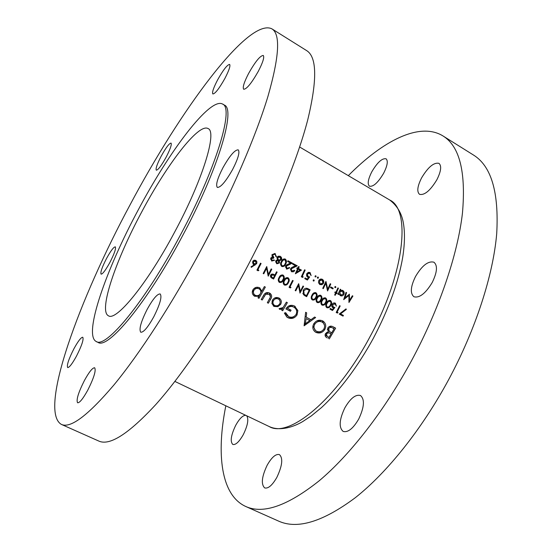 <?xml version="1.0" encoding="UTF-8"?>
<svg xmlns="http://www.w3.org/2000/svg" width="552" height="552" viewBox="0 0 552 552"><rect width="100%" height="100%" fill="white"/><g stroke="black" fill="none" stroke-linecap="round" stroke-linejoin="round"><path stroke-width="0.83" d="M147.28 309.134C153.049 298.798 157.355 293.74 160.19 293.954C162.184 296.679 160.004 304.373 153.642 317.048C147.805 327.46 143.506 332.518 140.753 332.228C138.793 329.337 140.967 321.637 147.28 309.134M222.939 167.732C229.708 155.747 234.8 149.785 238.216 149.847C240.023 152.055 238.147 158.617 232.585 169.54C225.706 181.642 220.621 187.597 217.329 187.418C215.542 185.099 217.412 178.537 222.939 167.732M248.648 73.381C255.272 61.665 260.144 55.69 263.263 55.441C264.56 57.084 262.904 62.383 258.295 71.339C251.56 83.173 246.696 89.155 243.694 89.272C242.404 87.561 244.06 82.262 248.648 73.381M217.571 79.964C223.208 69.904 227.231 64.722 229.639 64.405C230.605 65.771 229.032 70.435 224.919 78.405C219.199 88.555 215.183 93.743 212.858 93.964C211.899 92.536 213.472 87.871 217.571 79.964M161.191 156.175C165.91 147.674 169.202 143.313 171.058 143.099C171.9 144.472 170.271 149.143 166.173 157.106C161.398 165.669 158.113 170.03 156.306 170.182C155.478 168.746 157.106 164.075 161.191 156.175M106.55 258.446C110.766 250.801 113.684 246.923 115.306 246.834C116.182 248.462 114.361 253.699 109.834 262.538C105.577 270.238 102.658 274.109 101.085 274.151C100.236 272.44 102.058 267.209 106.55 258.446M73.975 348.657C78.17 341.032 81.103 337.224 82.772 337.244C83.876 339.349 81.772 345.655 76.459 356.15C72.229 363.816 69.297 367.618 67.668 367.563C66.599 365.334 68.703 359.028 73.975 348.657M84.49 380.362C89.196 371.834 92.584 367.639 94.661 367.77C96.22 370.399 93.923 377.872 87.754 390.188C83 398.765 79.612 402.96 77.59 402.774C76.072 399.979 78.37 392.506 84.49 380.362M222.559 104.038L224.291 105.052C236.063 108.765 218.475 169.195 182.084 236.67C146.708 303.303 107.564 349.83 98.008 342.364L96.193 341.495C83.117 334.954 106.143 269.424 138.152 210.07C169.319 151.2 210.001 96.924 222.559 104.038C234.227 107.688 216.508 168.091 180.097 235.614C144.693 302.296 105.646 348.912 96.193 341.495M271.846 28.821L306.519 50.529C316.993 56.78 317.372 79.985 307.664 120.15C297.197 160.301 274.123 216.632 244.757 271.467C215.818 325.404 182.664 374.435 155.83 404.512C128.595 433.962 109.551 446.126 98.711 441.02L61.341 424.384C38.185 410.785 79.516 298.694 129.989 204.992C179.262 111.994 247.965 17.278 271.846 28.821C280.644 34.003 279.346 56.504 267.962 96.324C255.893 136.199 231.529 192.91 201.728 248.614C172.369 303.427 139.656 353.722 113.94 384.944C87.92 415.566 70.387 428.718 61.341 424.384M246.703 415.787C248.897 419.161 247.744 425.468 243.246 434.707C239.14 441.876 235.656 445.126 232.799 444.457C229.998 441.524 230.991 435.107 235.766 425.212C239.471 418.644 242.783 415.339 245.702 415.304M371.827 171.762C377.368 162.398 382.108 158.072 386.062 158.783C388.249 160.846 387.449 165.655 383.661 173.218C378.044 182.643 373.304 186.969 369.447 186.197C367.246 184.092 368.039 179.276 371.827 171.762M421.59 177.882C428.083 167.083 433.872 162.24 438.971 163.351C441.766 165.862 441.069 171.327 436.867 179.766C430.263 190.633 424.481 195.484 419.52 194.311C416.698 191.737 417.388 186.265 421.59 177.882M415.552 276.442C422.135 265.457 428.262 260.716 433.941 262.214C437.77 265.498 437.205 272.26 432.23 282.479C425.53 293.526 419.416 298.273 413.89 296.734C410.019 293.347 410.571 286.585 415.552 276.442M344.876 407.811C350.437 398.296 355.64 394.197 360.484 395.515C364.9 399.344 364.299 407.21 358.697 419.106C353.059 428.649 347.87 432.754 343.137 431.416C338.68 427.441 339.259 419.575 344.876 407.811M267.209 465.129C271.75 457.208 275.827 453.696 279.429 454.606C283.183 458.139 282.327 465.736 276.856 477.383C272.274 485.325 268.21 488.837 264.67 487.92C260.896 484.235 261.745 476.638 267.209 465.129M141.595 212.168C166.559 165.013 198.506 122.882 208.049 128.547C217.343 131.576 202.95 179.6 174.556 232.24C146.956 284.259 116.037 321.616 108.42 315.772C98.256 310.948 115.948 259.716 141.595 212.168M348.312 175.646C382.543 141.057 419.506 121.537 442.939 135.916C459.547 146.094 466.054 171.81 462.459 213.051C457.808 254.01 439.454 308.747 411.813 360.166C384.53 410.736 349.933 455.027 319.166 480.813C287.627 505.873 263.152 514.429 245.737 506.481C220.724 495.075 216.26 453.509 225.83 405.796M442.939 135.916L473.395 154.981C491.266 165.973 499.036 192.179 496.71 233.599C493.253 274.696 475.879 329.04 448.617 379.707C421.707 429.539 386.848 472.816 355.309 497.697C322.913 521.833 297.335 529.63 278.56 521.088L245.737 506.481M274.116 306.45L277.904 306.684L280.651 304.373C281.81 301.992 281.43 299.984 279.512 298.356L278.96 298.025C276.352 296.942 274.199 297.625 272.488 300.081L271.901 303.545L274.116 306.45L273.302 305.911M258.971 298.328L265.353 287.088L264.373 286.571L261.848 291.111L259.509 287.758C256.839 286.66 254.638 287.357 252.906 289.841C251.815 292.098 252.133 294.057 253.844 295.713L254.679 296.265L258.874 296.307L257.991 297.818L258.971 298.328L258.046 297.721M282.686 310.748L287.357 302.641L286.391 302.13L283.066 307.567L279.05 308.671L279.726 309.382L282.417 309.058L281.72 310.245L282.686 310.748L281.775 310.155M304.097 325.811L315.627 317.559L314.599 317.02L310.983 319.712L306.208 317.193L306.664 312.832L305.635 312.287L304.097 325.811M329.261 338.956L335.644 328.13L332.849 326.653C330.862 325.673 329.164 326.122 327.757 328.012L328.13 331.842L325.563 333.518C324.755 335.078 325.011 336.354 326.315 337.341L327.239 337.9M315.965 332.38C319.518 333.767 322.465 332.801 324.811 329.475C326.439 326.156 325.887 323.403 323.175 321.216L322.609 320.878C319.084 319.449 316.151 320.415 313.805 323.769C312.177 326.936 312.598 329.62 315.068 331.821L315.965 332.38L315.109 331.814C317.29 332.849 319.429 332.649 321.54 331.214M284.377 313.053L286.785 317L287.889 317.71C291.553 319.27 294.595 318.352 297.031 314.957L297.873 310.548L294.457 306.015C290.959 304.497 288.109 305.463 285.908 308.927L290.428 311.3L291.083 310.169L287.523 308.292C289.365 306.36 291.428 305.967 293.726 307.112L294.34 307.485C296.734 309.292 297.307 311.638 296.051 314.502C294.05 317.158 291.566 317.862 288.599 316.613L285.674 312.687L284.377 313.053M268.313 303.22L270.57 299.336C272.122 297.073 271.977 295.092 270.135 293.416L269.528 293.043C266.899 291.96 264.891 292.788 263.511 295.527L261.206 299.501L262.186 300.012L265.678 294.32L269.404 294.326L270.466 296.948L267.34 302.71L268.313 303.22L267.396 302.62M258.143 270.797L258.902 270.294L257.887 269.749L261.089 263.497L260.496 263.18L256.921 270.142L258.143 270.797L256.935 270.121M352.914 296.058L352.355 295.755L349.513 300.405L349.409 294.154L344.917 297.907L346.587 292.622L346.028 292.318L343.689 299.66L348.919 295.43L348.947 302.503L352.914 296.058L352.342 295.782M283.466 279.912C284.646 278.063 284.535 276.462 283.135 275.11C281.251 274.682 279.892 275.496 279.05 277.552C277.911 279.367 278.008 280.961 279.326 282.327L279.422 282.382C281.306 282.79 282.652 281.962 283.466 279.912L282.886 279.595M290.255 287.937L291.001 287.44L290.007 286.909L293.16 280.72L292.581 280.409L289.062 287.302L290.255 287.937L289.075 287.281M335.202 295.292L336.154 293.264L336.955 293.698L337.244 293.077L336.444 292.643L338.466 288.206L337.907 287.902L335.885 292.339L335.085 291.904L334.795 292.525L335.595 292.96L334.643 294.989L335.202 295.292M332.856 288.924L333.18 288.22L330.772 286.909L330.448 287.62L332.856 288.924M319.898 284.577L322.051 284.694L323.513 283.231C324.121 281.568 323.72 280.264 322.32 279.319L322.051 279.195C320.615 278.746 319.511 279.229 318.745 280.644L318.538 282.796L319.898 284.577M313.412 281.065L314.212 280.775L313.957 279.912L313.156 280.202L313.432 281.078M343.047 316.123L343.406 315.433L340.529 313.895L346.339 309.43L346.007 308.885L339.232 314.081L343.047 316.123L339.252 314.067M329.958 309.134L332.518 310.5L334.898 307.457L333.346 307.071L332.601 304.766L335.05 303.883L336.375 306.146L335.402 303.193C334.008 302.599 332.89 303.013 332.049 304.435C331.435 305.829 331.717 306.919 332.89 307.712L333.691 307.975L332.442 309.575L330.317 308.437L329.958 309.134L332.518 310.5M325.997 302.689C327.15 300.861 327.046 299.294 325.694 297.976C323.872 297.569 322.547 298.377 321.719 300.398C320.602 302.206 320.691 303.772 321.988 305.097L322.057 305.139C323.886 305.525 325.197 304.704 325.997 302.689L325.432 302.386C324.831 303.986 323.817 304.669 322.396 304.435C321.416 303.372 321.381 302.13 322.285 300.702L323.389 299.115L325.328 298.666C326.329 299.736 326.363 300.971 325.432 302.386M316.303 297.493C317.462 295.665 317.359 294.085 315.992 292.76C314.157 292.353 312.825 293.16 311.997 295.189C310.866 296.997 310.955 298.57 312.266 299.908L312.335 299.95C314.178 300.343 315.502 299.522 316.303 297.493L315.73 297.19C315.13 298.798 314.109 299.481 312.68 299.239C311.694 298.177 311.652 296.928 312.563 295.499L313.674 293.905L315.62 293.457C316.634 294.526 316.669 295.775 315.73 297.197M303.6 286.329L303.027 286.026L300.288 291.421L298.68 283.687L295.168 290.566L295.748 290.869L298.515 285.467L299.984 293.133L303.6 286.329L303.027 286.026M304.773 278.636L307.388 280.05L309.686 276.925L308.113 276.524L307.291 274.151L309.555 273.178L311.121 275.579L310.086 272.557L308.292 272.343L306.733 273.813L306.726 276.241L308.492 277.449L307.285 279.098L305.111 277.925L304.773 278.636M295.354 273.771L301.475 270.121L298.432 268.472L299.177 266.857L298.604 266.54L297.859 268.162L297.121 267.755L296.783 268.472L297.528 268.879L295.354 273.771M289.241 267.541L287.102 268.41L286.246 266.167L292.339 263.138L287.951 260.751L287.62 261.475L290.628 263.104L288.137 264.104L285.639 265.905L286.771 269.128L289.821 267.858L289.241 267.541M277.387 259.93L275.765 260.896L276.904 263.794L279.512 262.952L279.271 260.951L281.458 259.723C281.962 258.246 281.561 257.128 280.271 256.356L278.187 256.19L277.007 257.377L277.387 259.93M273.992 259.971L272.108 260.309L271.322 258.495L273.55 258.253L273.889 257.529L272.584 254.948L274.668 254.237L275.855 255.334L275.91 256.59L276.497 256.908L274.951 253.485L271.963 254.693L272.191 257.142L270.735 258.177L271.77 261.034L274.579 260.282L273.992 259.971M285.736 263.946C286.854 262.083 286.702 260.461 285.287 259.081L285.073 258.978C283.286 258.757 282.037 259.612 281.327 261.558C280.223 263.449 280.382 265.084 281.81 266.457L281.948 266.526C283.776 266.795 285.039 265.933 285.736 263.946L285.142 263.656C284.618 265.229 283.638 265.94 282.21 265.76L282.134 265.726C281.106 264.615 281.03 263.332 281.906 261.876L282.983 260.24L284.935 259.792C285.984 260.91 286.06 262.186 285.149 263.635M294.202 270.225L291.946 271.032L291.221 268.858L297.286 265.829L292.919 263.449L292.588 264.173L295.582 265.802L293.098 266.795L290.614 268.603L291.732 271.805L293.719 271.708L294.782 270.535L294.202 270.225M302.517 277.414L303.227 276.904L302.248 276.373L305.166 270.107L304.594 269.797L301.33 276.773L302.517 277.414M315.316 276.966L316.11 276.669L315.847 275.8L315.054 276.097L315.316 276.966M310.134 289.841L308.078 288.737C306.049 287.73 304.428 288.282 303.22 290.387L303.469 294.678L306.65 296.693L310.134 289.841L308.975 289.227L308.602 289.91M321.154 300.095C322.313 298.266 322.209 296.693 320.85 295.375C319.022 294.968 317.697 295.775 316.869 297.797C315.744 299.605 315.834 301.178 317.138 302.51L317.207 302.551C319.042 302.938 320.36 302.116 321.154 300.095L320.595 299.791M330.814 305.27C331.966 303.448 331.869 301.882 330.517 300.564C328.702 300.164 327.384 300.971 326.556 302.986C325.438 304.794 325.528 306.36 326.825 307.685L326.887 307.719C328.709 308.099 330.02 307.285 330.814 305.27L330.255 304.966C329.654 306.567 328.647 307.25 327.232 307.015C326.253 305.953 326.218 304.718 327.122 303.289L328.219 301.709L330.151 301.254C331.152 302.323 331.186 303.559 330.255 304.973M337.348 313.081L338.072 312.584L337.113 312.073L340.191 305.987L339.639 305.684L336.196 312.466L337.348 313.081L336.209 312.446M317.669 278.243L318.463 277.946L318.145 277.056L317.407 277.373L317.71 278.256M330.779 284.032L330.22 283.728L327.715 289.172L325.956 281.41L322.741 288.344L323.306 288.648L325.846 283.197L327.577 290.959L330.779 284.032L330.061 284.08M335.071 287.689L335.851 287.392L335.588 286.536L334.809 286.826L335.098 287.702M337.99 294.257L338.548 294.561L338.983 293.63L340.508 295.72C341.971 296.238 343.109 295.775 343.93 294.34C344.524 292.684 344.131 291.38 342.751 290.428L340.467 290.387L340.86 289.51L340.301 289.207L337.99 294.257M288.441 282.576C289.621 280.733 289.51 279.133 288.116 277.787C286.24 277.366 284.887 278.173 284.045 280.223C282.907 282.037 282.997 283.631 284.321 284.991L284.411 285.046C286.288 285.446 287.633 284.625 288.441 282.576L287.861 282.265C287.247 283.894 286.212 284.577 284.756 284.328C283.742 283.245 283.7 281.982 284.625 280.54L285.757 278.933L287.737 278.491C288.772 279.581 288.813 280.837 287.861 282.272M273.592 279.043L277.132 272.115L276.552 271.798L274.93 275.006L272.743 273.978L270.528 275.041L270.873 277.463L273.592 279.043L271.439 277.863M251.312 267.375L256.714 263.628L256.908 261.814L256.011 260.558L254.272 260.178L252.768 261.213L253.54 264.58L254.258 264.877L251.05 266.754L251.312 267.375M271.777 269.238L271.191 268.921L268.41 274.378L266.74 266.533L263.173 273.481L263.766 273.799L266.575 268.334L268.224 276.179L271.777 269.238L271.191 268.927M334.257 327.391L333.656 328.502M331.428 332.649L330.827 333.767M328.916 337.327L328.357 338.376M328.999 337.375L327.15 336.354L326.501 333.981C327.702 332.725 329.02 332.601 330.448 333.594L331.076 333.919L328.999 337.375M325.618 333.422L326.501 333.981M325.231 334.236L326.515 335.947M331.076 333.919L330.448 333.594M329.323 332.884L326.743 332.297M331.731 332.808L329.254 331.338L328.688 328.502C329.923 327.184 331.276 327.039 332.752 328.06L334.077 328.757L331.731 332.808M327.281 329.413L329.254 331.338M328.074 330.607L329.095 331.29M327.791 327.95L328.688 328.502M334.077 328.757L332.752 328.06M331.448 327.267L329.171 326.598M270.549 259.081L272.108 260.309M273.971 259.985L274.579 260.282M273.316 260.413L271.446 260.827M274.944 253.485L275.289 253.644M274.882 253.458L275.931 256.597M274.413 254.113L272.005 254.679L272.584 254.948M272.005 254.679L273.233 257.218L273.889 257.529M273.233 257.218L272.86 257.915M272.819 257.901L271.06 257.687M270.721 258.205L271.322 258.495M279.878 256.169L280.271 256.356M279.836 256.156C281.092 256.915 281.437 258.012 280.864 259.44L281.458 259.723M280.864 259.44L278.581 260.62L279.271 260.951M278.581 260.62L278.953 261.71M278.919 262.655L279.512 262.952M278.208 263.194L276.414 263.504M277.118 263.014L276.338 261.241L278.029 260.689L278.933 262.628L277.27 263.09L276.435 262.676M275.738 260.944L276.338 261.241M275.572 261.889L276.317 262.621M277.332 260.351L276.172 260.344M278.498 260.026L277.601 257.68L279.926 257.073L280.885 259.385L278.691 260.116L277.828 259.709L278.539 260.047M279.381 256.811L277.014 257.404L277.601 257.68M277.014 257.404L277.828 259.709M284.929 258.929L285.715 262.124M283.362 265.795L281.465 266.23M280.609 264.436L282.134 265.726M281.313 261.586L281.906 261.876M284.804 259.73L282.403 259.964L282.983 260.24M282.403 259.964L281.844 260.585M285.391 267.044L286.978 268.341M289.227 267.561L289.821 267.858M288.144 268.5L286.26 268.824M287.937 260.785L292.339 263.138M291.842 262.904L287.833 264.367L288.489 264.684M287.833 264.367L286.529 264.877M285.66 265.878L286.246 266.167M290.366 269.776L291.946 271.032M294.188 270.245L294.782 270.535M293.064 271.191L291.221 271.508M292.905 263.483L297.286 265.829M296.783 265.588L292.781 267.051L293.45 267.375M292.781 267.051L291.566 267.527M290.628 268.569L291.221 268.858M298.432 268.472L301.475 270.121M300.868 269.831L298.639 271.053M296.583 272.177L295.755 272.633M297.1 267.789L297.859 268.162M298.591 266.575L299.177 266.857M298.673 266.616L297.949 267.968M298.101 269.19L300.012 270.225L296.672 272.226L298.101 269.19L297.514 268.907M296.086 271.936L296.672 272.226M301.654 276.09L303.227 276.904M302.372 276.476L301.654 276.952M304.58 269.825L305.166 270.107M304.649 269.866L304.042 270.998M301.661 276.083L302.248 276.373M305.097 277.953L307.285 279.098M307.374 276.987L308.492 277.449M309.679 272.377L310.617 274.848M309.168 272.992L307.036 273.295M306.712 273.868L307.291 274.151M306.443 275.013L308.113 276.524M307.367 276.159L308.14 276.538M308.782 276.78L308.306 277.359M307.009 278.96L306.505 279.574M315.523 275.738L316.11 276.669M315.544 276.4L315.082 276.738M300.288 291.421L299.591 291.07M297.942 285.156L298.515 285.467M295.175 290.552L295.748 290.869M307.857 288.627L308.975 289.227M305.718 295.292L305.353 295.969L306.65 296.693M305.353 295.969L304.587 295.561M309.217 290.242L306.443 295.686L304.131 294.209L303.793 290.697L306.574 289.048L309.217 290.242M302.793 293.436L304.131 294.209M302.862 293.505L304.559 294.651M303.22 290.387L303.793 290.697M307.347 289.248L306.574 289.048M315.337 292.546L315.861 293.616M312.777 299.287L311.707 299.439M311.252 298.446L312.68 299.239M311.997 295.189L312.563 295.499M313.046 293.567L313.674 293.905M314.164 292.712L315.62 293.457M320.188 295.154L320.698 296.21M317.621 301.875L316.572 302.027M320.588 299.798C319.987 301.399 318.973 302.082 317.545 301.84C316.565 300.778 316.524 299.529 317.434 298.108L318.538 296.514L320.484 296.065C321.492 297.135 321.526 298.377 320.588 299.798M316.13 301.047L317.545 301.84M316.869 297.797L317.434 298.108M317.917 296.183L318.538 296.514M319.035 295.32L320.484 296.065M325.024 297.756L325.514 298.791M322.444 304.456L321.416 304.607M320.981 303.641L322.396 304.435M321.719 300.398L322.285 300.702M322.768 298.784L323.389 299.115M323.893 297.921L325.328 298.666M329.834 300.343L330.324 301.364M327.253 307.022L326.246 307.174M325.825 306.229L327.232 307.015M326.556 302.986L327.122 303.289M327.598 301.371L328.219 301.709M328.723 300.516L330.151 301.254M332.256 307.216L333.691 307.975M334.712 302.938L335.236 304.007M333.442 303.076L335.05 303.883M332.042 304.462L332.601 304.766M331.766 306.194L333.346 307.071M333.304 307.05L332.904 307.54M331.614 309.134L331.131 309.727M339.632 305.691L340.191 305.987M336.561 311.763L337.113 312.073M323.92 328.916L324.811 329.475M322.264 320.712L324.507 325.307M316.593 331.248L315.958 330.855C313.853 329.089 313.453 326.887 314.743 324.265C316.682 321.54 319.104 320.795 322.009 322.03L322.492 322.313C324.7 324.065 325.162 326.294 323.879 328.992C321.947 331.676 319.518 332.428 316.593 331.248M313.846 323.7L314.743 324.265M312.963 325.839L315.516 330.565M320.726 321.25L317.014 320.809M305.187 316.558L306.208 317.193M310.748 319.587L309.637 320.457M305.435 323.727L304.242 324.666M305.449 323.734L306.049 318.587L309.817 320.567L305.449 323.734L304.497 323.12L304.656 321.264M309.817 320.567L306.049 318.587M294.52 316.172C292.18 318.118 289.71 318.456 287.102 317.186L287.889 317.71M285.025 312.874L287.578 315.951M292.546 306.388L288.841 305.925M286.695 307.768L287.523 308.292M289.959 309.575L289.386 310.638L290.428 311.3M289.386 310.638L285.964 308.837M294.306 305.939L296.7 309.824L297.873 310.548M296.7 309.824L296.748 311.977M296.12 314.378L297.031 314.957M283.293 307.298L282.369 309.023M281.623 308.54L282.417 309.058M281.113 308.623L279.229 308.947M341.971 314.668L341.619 315.33M345.724 309.106L346.339 309.43M339.922 313.557L340.529 313.895M261.731 291.042L260.723 292.912M260.006 294.244L258.122 297.763M254.679 296.265L253.851 295.713L257.97 295.713L258.874 296.307M259.247 287.627L260.792 290.449L261.848 291.111M255.272 295.272L254.665 294.871C253.32 293.609 253.064 292.105 253.899 290.352C255.231 288.482 256.921 287.958 258.964 288.786L259.44 289.082C260.944 290.331 261.255 291.877 260.365 293.712C259.04 295.624 257.342 296.141 255.272 295.272M252.968 289.745L253.899 290.352M252.726 290.193L253.796 294.292L254.341 294.658M257.908 288.116L253.872 288.599M269.645 298.742L270.57 299.336M268.037 301.523L267.437 302.641M267.858 293.367L265.381 293.174M264.76 293.74L265.678 294.32M262.29 297.638L261.324 299.439L262.186 300.012M269.286 292.926L270.528 296.224M278.325 305.27L276.952 306.063L277.904 306.684M276.952 306.063L273.268 305.884M278.677 297.887L280.188 301.744M279.726 303.786L280.651 304.373M274.703 305.456L274.206 305.139C272.84 303.869 272.591 302.351 273.468 300.585C274.758 298.722 276.4 298.204 278.394 299.032L278.815 299.287C280.278 300.516 280.568 302.041 279.685 303.855C278.38 305.718 276.724 306.25 274.703 305.456M272.543 299.998L273.468 300.585M272.005 301.192L273.682 304.801M277.27 298.328L274.385 298.163M313.467 279.892L313.412 280.382L314.212 280.775M317.876 277.014L318.463 277.946M317.89 277.677L317.434 278.015M321.664 284.094L321.243 284.294L322.051 284.694M321.243 284.294L319.587 284.383M321.899 279.133L323.168 281.727M322.934 282.955L323.513 283.231M320.195 283.956L319.311 280.947L322.044 279.947L322.948 282.921L320.332 284.025L319.491 283.611M318.732 280.671L319.311 280.947M318.483 282.52L319.38 283.555M321.443 279.664L319.27 279.843M327.412 289.013L327.17 289.462M325.273 282.914L325.846 283.197M325.68 282.024L326.011 283.969M327.039 288.834L327.715 289.172M330.758 286.943L333.18 288.22M332.47 287.868L332.118 288.53M335.25 286.474L335.851 287.392M335.257 287.109L334.822 287.44M335.588 292.981L336.154 293.264M335.071 291.939L335.885 292.339M337.852 288.034L338.466 288.206M335.609 292.201L336.444 292.643M335.595 292.222L337.244 293.077M336.396 292.657L336.085 293.229M340.273 289.269L340.86 289.51M339.894 290.11L340.467 290.387M342.323 290.235L343.558 292.677M343.358 294.057L343.93 294.34M341.888 295.23L340.004 295.423M338.417 293.347L338.983 293.63M340.632 295.023L339.721 292.029L342.454 291.035L343.372 294.03L340.75 295.078L339.045 293.954M339.149 291.746L339.721 292.029M338.693 292.746L338.845 293.554M341.674 290.662L339.48 291.021M289.759 286.771L289.124 287.185M292.581 280.416L293.16 280.72M289.434 286.591L290.007 286.909M287.516 277.573L288.109 278.774M285.018 284.432L283.818 284.577M283.293 283.48L284.756 284.328M284.045 280.223L284.625 280.54M285.108 278.587L285.757 278.933M286.198 277.753L287.737 278.491M282.541 274.896L283.155 276.131M280.057 281.782L278.836 281.927M282.879 279.602C282.265 281.23 281.23 281.913 279.767 281.665C278.753 280.575 278.705 279.312 279.636 277.863L280.768 276.255L282.755 275.814C283.797 276.904 283.838 278.173 282.879 279.602M278.298 280.802L279.767 281.665M279.05 277.552L279.636 277.863M280.119 275.91L280.768 276.255M281.196 275.082L282.755 275.814M276.545 271.805L277.132 272.115M274.385 274.717L274.013 275.413M272.785 277.711L272.419 278.387M273.371 278.022L271.957 277.263L271.122 275.351L273.426 275.089L274.565 275.717L273.371 278.022M270.535 275.027L271.122 275.351M270.273 276.262L270.956 276.704M271.425 274.096L273.426 275.089M349.174 300.24L348.892 300.64M348.271 295.113L348.919 295.43M344.669 297.783L344.186 298.142M346.021 292.346L346.587 292.622M344.351 297.625L344.917 297.907M348.919 294.568L348.871 295.403M348.898 300.102L349.513 300.405M253.085 264.256L254.934 265.257M255.252 260.213L255.976 261.627M256.121 263.311L256.714 263.628M254.734 264.139L253.885 264.677M254.03 263.932L253.244 261.738L255.397 261.124L256.135 263.283L254.03 263.932L252.367 262.828M252.65 261.42L253.244 261.738M253.651 260.392L255.397 261.124M257.777 269.686L257.032 270.176M260.489 263.18L261.089 263.497M257.301 269.424L257.887 269.749M265.988 268.017L266.575 268.334M263.18 273.468L263.766 273.799M266.154 267.685L266.243 268.155M267.692 273.978L268.41 274.378M299.639 147.011L389.698 199.99C411.005 209.574 404.851 272.95 370.054 336.61C336.644 399.703 288.737 438.557 269.148 426.523C280.382 431.843 294.968 426.289 302.945 421.417L311.307 415.911L321.464 407.597C339.301 391.161 357.972 366.39 373.338 338.314M304.883 295.741L305.366 296.003M307.305 289.22L308.485 289.848M263.449 295.63L264.38 296.231M271.618 277.973L272.308 278.36M174.894 381.425L269.148 426.523M389.698 199.99C396.998 205.565 401.518 213.024 403.257 222.373C405.009 231.978 404.837 243.57 402.739 257.142C398.434 282.238 388.636 309.286 373.345 338.293M327.143 336.354L326.184 335.74M329.599 331.607L328.426 330.876M274.668 254.23L274.171 254.003M273.288 258.129L272.598 257.791M284.77 259.716L284.252 259.474M309.555 273.178L308.996 272.909M305.58 295.223L304.297 294.513M308.333 289.765L307.153 289.144M323.175 321.216L322.789 320.981M315.951 330.848L315.04 330.255M287.882 316.151L287.033 315.592M295.244 306.491L294.609 306.105M260.061 288.096L259.599 287.806M254.665 294.871L253.796 294.292M270.128 293.409L269.652 293.112M279.484 298.342L279.077 298.087M274.206 305.139L273.274 304.531M321.844 279.857L321.271 279.581M271.957 277.263L270.797 276.621"/></g></svg>
